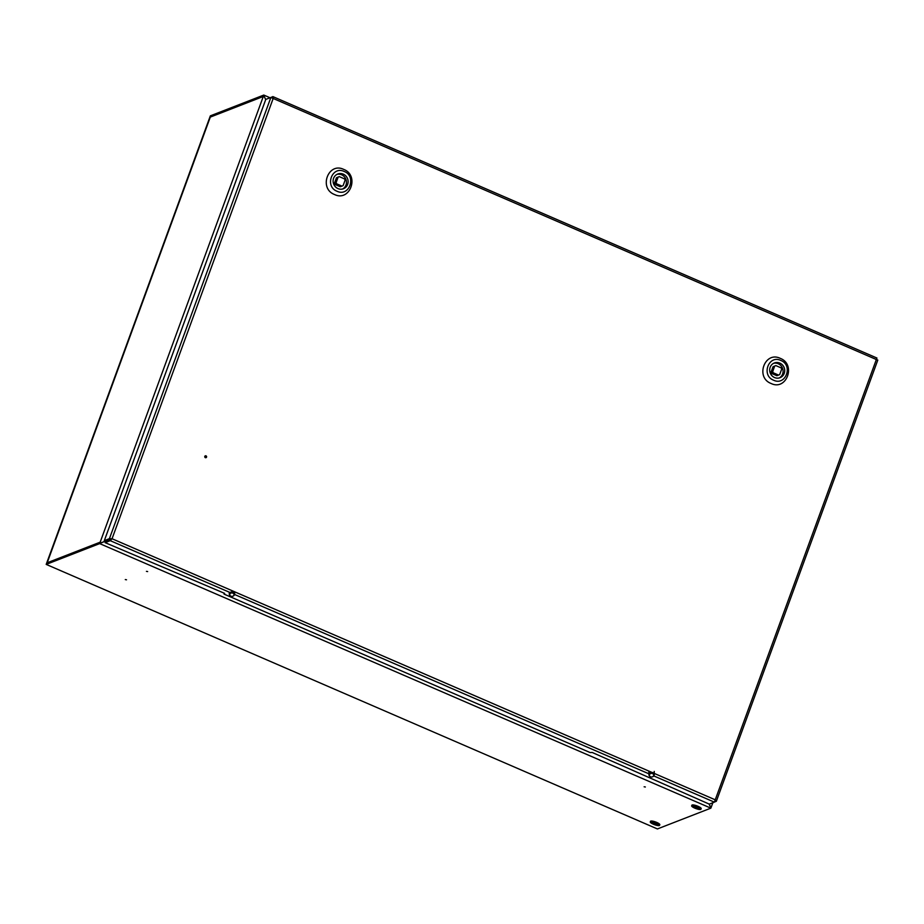 <?xml version="1.0" encoding="UTF-8"?>
<svg xmlns="http://www.w3.org/2000/svg" width="924" height="924" viewBox="0 0 924 924"><rect width="100%" height="100%" fill="white"/><g stroke="black" fill="none" stroke-linecap="round" stroke-linejoin="round"><path stroke-width="1.39" d="M709.251 804.123L710.129 806.167L711.399 806.721L712.854 802.737M265.685 99.677L264.553 97.043L263.282 96.489L100.185 542.169L101.455 542.723L105.267 541.071M263.282 96.489L210.302 117.094L47.205 562.774L100.185 542.169M126.519 579.798L125.294 579.579L126.519 579.798M147.655 571.575L146.431 571.355L147.655 571.575M645.356 786.994L644.132 786.774L645.356 786.994M264.495 97.02L265.731 99.549M210.395 117.059L263.317 96.408L264.622 96.974M210.302 117.013L47.147 562.878L100.15 542.261L101.467 542.827L105.394 541.129L101.444 542.815M100.15 542.261L99.665 543.601L710.868 808.154L711.365 806.802L710.059 806.236L709.124 804.065M269.935 97.713L263.802 95.056L210.349 115.847L46.2 564.402L657.414 828.944L710.868 808.154M99.665 543.601L46.2 564.402M263.802 95.056L263.317 96.408M205.105 455.948A0.982 0.924 -111.3 0 1 205.798 457.715M206.549 457.126A0.982 0.924 68.7 0 0 205.324 455.832A0.982 0.924 68.7 0 0 205.024 457.415A0.982 0.924 68.7 0 0 206.549 457.126M272.28 97.956L272.719 98.625L272.765 96.604L273.181 98.452L270.882 97.424L265.777 99.411L104.308 540.656L105.613 541.221L110.718 539.235L109.413 538.669L112.047 538.738L105.648 541.314L105.163 542.654L224.624 593.37L224.289 594.213L590.136 752.563L592.215 752.471L709.262 804.123L714.368 802.148L715.234 799.814L716.25 801.327L714.448 802.032M105.163 542.654L110.268 540.679L110.753 539.327M267.625 98.695L272.961 96.639L876.934 358.038L876.356 359.517L877.8 360.071L716.377 801.166L714.945 800.761M270.882 97.424L109.413 538.669L104.308 540.656M875.906 359.69L876.518 359.563M654.238 773.411L715.234 799.814L876.356 359.517L273.181 98.452L112.047 538.738L110.268 540.679L229.579 592.319M110.718 539.235L111.596 538.923M779.844 363.109A7.889 7.45 68.7 0 0 769.692 370.143A7.889 7.45 68.7 0 0 780.064 377.685A7.889 7.45 68.7 0 0 779.844 363.109M779.209 377.962A7.889 7.45 68.7 0 0 773.527 363.351M773.584 380.203C785.758 386.174 793.427 365.211 780.815 360.464C768.641 354.493 760.972 375.444 773.584 380.203M771.09 383.483C786.578 391.083 796.338 364.414 780.283 358.362C764.795 350.762 755.035 377.431 771.09 383.483M775.421 365.765L773.758 366.412A4.897 4.632 68.7 0 0 773.03 366.77L774.693 366.123L772.718 371.517L771.055 372.153A4.897 4.632 68.7 0 0 771.609 373.435L773.261 372.788L778.505 375.052L776.841 375.698A4.897 4.632 68.7 0 0 777.315 375.548L778.978 374.901A4.897 4.632 68.7 0 0 779.706 374.532L781.681 369.15A4.897 4.632 68.7 0 0 781.126 367.879L775.894 365.615A4.897 4.632 68.7 0 0 774.693 366.123M773.03 366.77L771.055 372.153M771.609 373.435L776.841 375.698M772.718 371.517A4.897 4.632 68.7 0 0 773.261 372.788M343.266 174.151A7.889 7.45 68.7 0 0 333.114 181.185A7.889 7.45 68.7 0 0 343.485 188.727A7.889 7.45 68.7 0 0 343.266 174.151M342.631 188.993A7.889 7.45 68.7 0 0 336.948 174.393M337.006 191.233C349.18 197.216 356.849 176.253 344.225 171.506C332.062 165.523 324.393 186.486 337.006 191.233M334.511 194.514C350 202.113 359.759 175.445 343.705 169.392C328.216 161.792 318.457 188.473 334.511 194.514M338.842 176.796L337.179 177.443A4.897 4.632 68.7 0 0 336.452 177.812L338.115 177.165L336.14 182.548L334.476 183.195A4.897 4.632 68.7 0 0 335.031 184.465L336.683 183.83L341.926 186.094L340.263 186.74A4.897 4.632 68.7 0 0 340.737 186.59L342.4 185.943A4.897 4.632 68.7 0 0 343.127 185.574L345.091 180.192A4.897 4.632 68.7 0 0 344.548 178.921L339.316 176.646A4.897 4.632 68.7 0 0 338.115 177.165M336.452 177.812L334.476 183.195M335.031 184.465L340.263 186.74M336.14 182.548A4.897 4.632 68.7 0 0 336.683 183.83M205.093 456.618L205.96 456.999L205.093 456.618M204.909 457.276L205.544 457.288M649.664 774.358A2.125 1.813 179.5 0 0 653.453 775.998A2.125 1.813 179.5 0 0 649.664 774.358M650.739 776.853A2.691 2.298 -0.5 0 1 652.182 772.429A2.691 2.298 -0.5 0 1 652.402 776.841M692.827 807.126A4.955 1.12 -159.9 0 0 697.793 809.17A4.955 1.12 -159.9 0 0 700.958 809.239A4.955 1.12 -159.9 0 0 699.78 807.946A4.955 1.12 -159.9 0 0 694.825 805.901A4.955 1.12 -159.9 0 0 691.66 805.832A4.955 1.12 -159.9 0 0 692.827 807.126M700.958 809.239L701.189 808.615A4.955 1.12 -159.9 0 0 700.011 807.322A4.955 1.12 -159.9 0 0 695.056 805.278A4.955 1.12 -159.9 0 0 691.891 805.208L691.66 805.832M698.371 807.784A2.945 0.658 -159.9 0 0 695.426 806.571A2.945 0.658 -159.9 0 0 693.543 806.525A2.945 0.658 -159.9 0 0 694.247 807.299A2.945 0.658 -159.9 0 0 697.193 808.512A2.945 0.658 -159.9 0 0 699.064 808.546A2.945 0.658 -159.9 0 0 698.371 807.784M651.455 823.226A4.955 1.12 -159.9 0 0 656.41 825.271A4.955 1.12 -159.9 0 0 659.574 825.328A4.955 1.12 -159.9 0 0 658.408 824.035A4.955 1.12 -159.9 0 0 653.441 822.002A4.955 1.12 -159.9 0 0 650.277 821.933A4.955 1.12 -159.9 0 0 651.455 823.226M659.574 825.328L659.805 824.705A4.955 1.12 -159.9 0 0 658.627 823.411A4.955 1.12 -159.9 0 0 653.672 821.367A4.955 1.12 -159.9 0 0 650.508 821.297L650.277 821.933M656.987 823.873A2.945 0.658 -159.9 0 0 654.042 822.66A2.945 0.658 -159.9 0 0 652.171 822.626A2.945 0.658 -159.9 0 0 652.864 823.388A2.945 0.658 -159.9 0 0 655.809 824.601A2.945 0.658 -159.9 0 0 657.692 824.647A2.945 0.658 -159.9 0 0 656.987 823.873M229.995 593.843A2.125 1.709 -176 0 0 233.784 595.483A2.125 1.709 -176 0 0 229.995 593.843M230.284 595.749A2.691 2.16 4 0 1 232.629 592.018A2.691 2.16 4 0 1 233.322 595.957M714.368 802.148L653.799 775.929M649.029 773.862L234.592 594.49M112.047 538.738L651.847 772.383M224.278 593.22L224.001 593.97M223.978 593.993L224.255 593.22M648.833 771.471L648.856 774.682M654.227 771.424L654.25 774.647M229.36 592.215L229.244 593.889M234.788 591.868L234.615 594.271"/></g></svg>
